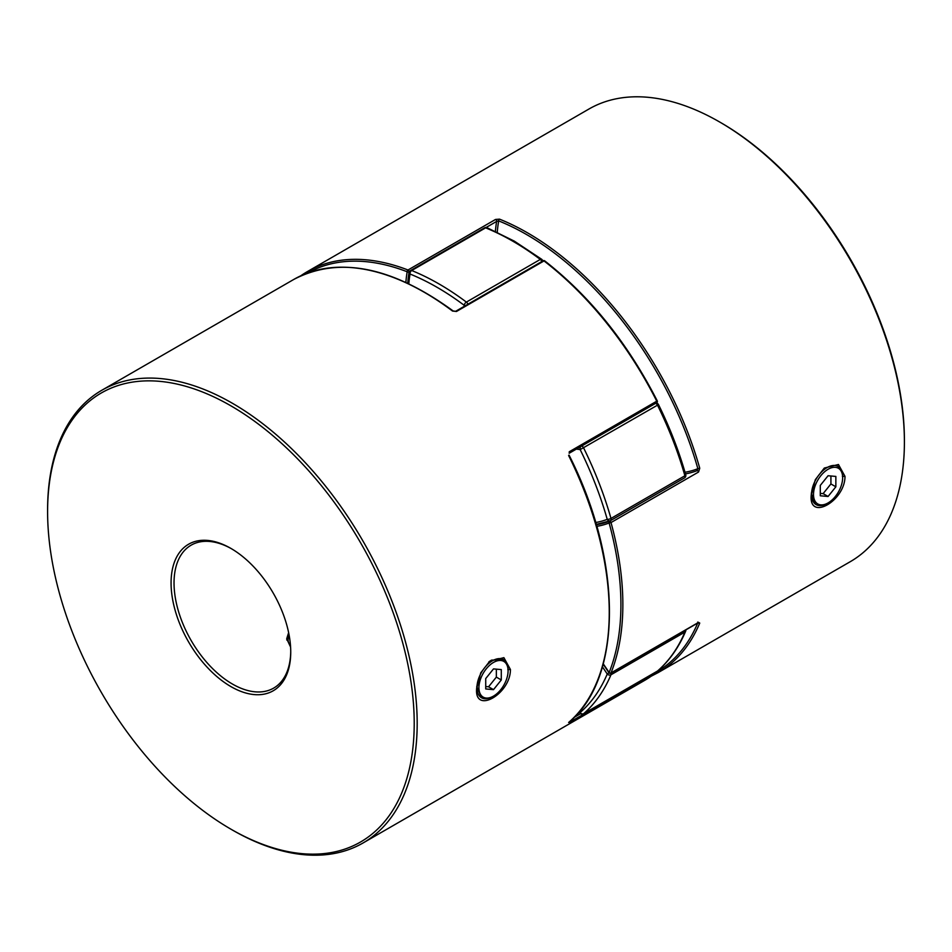 <?xml version="1.0" encoding="UTF-8"?>
<svg xmlns="http://www.w3.org/2000/svg" width="952" height="952" viewBox="0 0 952 952"><rect width="100%" height="100%" fill="white"/><g stroke="black" fill="none" stroke-linecap="round" stroke-linejoin="round"><path stroke-width="1.43" d="M286.79 640.03A22.003 12.709 180 0 1 289.146 635.282M289.277 636.007A20.611 11.9 0 0 0 290.491 645.515M508.082 670.851A20.611 11.9 120 0 0 493.505 662.437A20.611 11.9 120 0 0 478.927 687.677A20.611 11.9 120 0 0 493.505 696.102A20.611 11.9 120 0 0 508.082 670.851L508.082 669.72A22.003 12.709 -60 0 0 503.525 659.641L491.482 660.129L489.233 661.64M493.505 696.102L492.517 696.662A22.003 12.709 -60 0 1 481.51 697.756A22.003 12.709 -60 0 1 476.952 687.677A22.003 12.709 -60 0 1 486.567 665.531A22.003 12.709 -60 0 1 503.525 659.641M485.722 688.951L493.505 689.641L501.287 679.966L501.287 669.589L493.505 668.899L485.722 678.574L485.722 688.951M485.722 686.535L488.566 686.797L493.505 689.641M488.566 686.797L496.349 677.11L496.349 669.149M496.349 677.11L501.287 679.966M842.651 477.69A20.611 11.9 -60 0 1 828.073 502.93A20.611 11.9 -60 0 1 813.508 494.516A20.611 11.9 -60 0 1 828.073 469.276A20.611 11.9 -60 0 1 842.651 477.69L842.651 476.547A22.003 12.709 120 0 0 838.093 466.48A22.003 12.709 120 0 0 821.136 472.37A22.003 12.709 120 0 0 811.52 494.516A22.003 12.709 120 0 0 816.078 504.596A22.003 12.709 120 0 0 827.086 503.501L828.073 502.93M835.856 486.805L828.073 496.48L820.291 495.79L820.291 485.413L828.073 475.738L835.856 476.428L835.856 486.805L830.918 483.949L823.135 493.624L828.073 496.48M830.918 475.988L830.918 483.949M823.135 493.624L820.291 493.374M476.726 686.309L481.51 697.756M510.427 669.506C510.593 693.77 474.727 714.512 476.595 689.034L480.736 672.85L489.768 661.2L503.894 657.653L510.427 669.506L507.821 669.565M230.908 686.594A84.621 48.861 60 0 1 171.074 582.957A84.621 48.861 60 0 1 230.908 548.412L230.908 548.412A84.621 48.861 60 0 1 290.741 652.049A84.621 48.861 60 0 1 230.908 686.594M231.657 548.84A82.526 47.648 -120 0 0 191.126 545.175A82.526 47.648 -120 0 0 178.476 611.303A82.526 47.648 -120 0 0 232.395 684.024A82.526 47.648 -120 0 0 273.652 688.117A82.526 47.648 -120 0 0 290.741 651.18M232.383 830.025L230.908 829.168A259.241 149.666 -120 0 0 414.215 723.33A259.241 149.666 -120 0 0 230.908 405.838A259.241 149.666 -120 0 0 47.6 511.664A259.241 149.666 -120 0 0 230.908 829.168L232.395 830.025A261.336 150.88 60 0 1 232.383 830.025L232.383 830.025A261.336 150.88 60 0 0 363.057 842.972L644.599 680.418A261.336 150.88 -120 0 0 656.785 671.933L569.26 722.461A1.38 0.797 -120 0 0 569.475 721.759M47.6 511.664L47.6 509.963A261.336 150.88 60 0 1 101.721 390.32A261.336 150.88 60 0 1 232.395 403.267A261.336 150.88 60 0 1 403.112 633.556A261.336 150.88 60 0 1 363.057 842.972M288.635 632.64L286.707 638.756L290.598 647.098M568.832 455.199L569.082 455.151C622.846 560.907 623.024 678.217 568.749 722.389L568.749 722.389A1.38 1.119 -130.8 0 1 568.618 722.485L569.26 722.461M569.26 451.76L569.189 453.235A1.38 0.797 -120 0 0 569.26 451.76L657.261 400.887C627.63 343.029 590.109 296.358 544.699 260.86A1.38 1.38 0 0 0 543.164 260.765A1.38 0.797 -120 0 1 544.008 260.931L456.484 311.471A1.38 0.797 -120 0 0 455.639 311.304L543.164 260.765M455.639 311.304L453.176 310.971A1.38 0.666 -53 0 0 452.498 311.042L456.484 311.471M657.249 671.196A1.38 1.119 -129.7 0 1 656.785 671.933A1.38 0.797 60 0 0 657.011 671.338L657.011 671.338M844.995 476.345L838.462 464.493L824.325 468.051L815.305 479.701L811.163 495.873C809.283 521.327 845.138 500.645 844.995 476.345L842.389 476.405M815.436 504.227L811.294 493.148M495.385 231.324A174.228 100.591 60 0 1 496.635 221.411L498.681 220.9A1.38 0.904 -68.2 0 1 499.502 219.138L495.516 219.46L407.992 269.999A261.336 150.88 60 0 0 307.401 271.582L300.772 275.806A261.336 150.88 60 0 1 307.401 271.582L588.943 109.028A261.336 150.88 60 0 1 719.605 121.975A261.336 150.88 60 0 1 719.617 121.975A261.336 150.88 60 0 1 904.4 442.037A261.336 150.88 60 0 1 850.279 561.68L658.213 672.564A261.336 150.88 60 0 0 699.744 623.072L698.542 622.394A1.38 0.797 60 0 1 697.971 622.715M697.007 470.669A1.38 0.797 60 0 1 698.542 472.025L699.744 468.241L697.864 468.693L697.007 470.669A174.228 100.591 60 0 1 685.476 473.894M721.092 122.832L719.617 121.975L721.092 122.832A259.241 149.666 -120 0 1 904.4 440.336L904.4 442.037M698.018 622.834A1.38 1.023 22.7 0 0 699.744 623.072M603.259 663.853A175.596 101.388 60 0 1 609.125 672.564L609.137 672.695M596.333 524.695A174.228 100.591 -120 0 0 609.47 521.208A1.38 1.119 68.8 0 0 609.125 522.993A259.955 150.083 -120 0 1 609.125 672.564A1.38 1.023 21.9 0 0 611.005 672.933L698.542 622.394M596.809 526.349A175.596 101.388 60 0 0 609.125 522.993L611.005 522.565A261.336 150.88 60 0 1 611.005 672.933A1.38 0.797 -120 0 1 610.101 673.135M405.861 282.339A175.596 101.388 60 0 1 407.17 271.76A1.38 0.916 9.4 0 0 409.098 271.939A174.228 100.591 -120 0 0 407.742 283.208M580.411 713.453A2.749 0.94 -45 0 1 580.173 713.346A2.749 0.94 -45 0 1 580.173 712.524A258.587 149.297 -120 0 0 607.233 674.04A171.467 98.996 -120 0 0 602.414 666.852M580.827 446.512A2.749 2.035 98.8 0 0 580.173 449.606A171.467 98.996 -120 0 0 576.353 449.106M465.718 305.485A2.749 1.297 172.1 0 1 464.148 305.271A258.587 149.297 -120 0 0 410.038 274.033A2.749 1.833 -170.6 0 1 409.277 272.462L409.277 272.462A2.749 1.833 -170.6 0 1 410.074 271.415M656.452 403.089A2.749 2.749 0 0 1 658.498 404.588L580.173 449.606A258.587 149.297 -120 0 1 607.233 519.34A2.749 0.892 164.1 0 0 610.982 518.435L684.904 475.762A261.336 150.88 -120 0 0 657.558 405.29A2.749 1.583 60 0 0 655.583 403.362M658.498 404.588C669.922 427.769 678.99 451.177 685.737 474.786A2.749 0.892 164.1 0 1 684.904 475.762A2.749 1.583 60 0 1 685.035 476.666A2.749 1.583 60 0 1 684.464 477.928A2.749 1.583 60 0 1 684.345 477.987L610.672 520.518M685.737 474.786A2.749 2.749 0 0 1 684.464 477.928L610.553 520.601A2.749 1.583 -120 0 1 610.422 520.661A2.749 2.237 -111.2 0 1 610.173 520.78L610.173 520.78A2.749 2.237 -111.2 0 1 607.233 519.34A171.467 98.996 -120 0 1 595.702 522.529M608.982 672.802L607.233 674.04A2.749 2.059 -157 0 0 610.982 674.778A261.336 150.88 60 0 1 583.647 713.679A2.749 2.237 -131.1 0 1 580.173 712.524A171.467 98.996 -120 0 1 579.316 711.668M685.821 629.879A2.749 2.749 0 0 1 685.618 631.307L685.618 631.307A2.749 2.059 -157 0 1 684.904 632.104L610.982 674.778A2.749 1.583 -120 0 0 611.124 674.04A2.749 1.583 -120 0 0 610.97 673.088M658.094 670.529A2.749 2.237 -131.1 0 1 657.844 670.803L657.844 670.803A2.749 2.237 -131.1 0 1 657.558 671.005A261.336 150.88 -120 0 0 684.904 632.104A2.749 1.583 60 0 0 685.035 631.354A2.749 1.583 60 0 0 684.893 630.414M476.702 687.534L476.595 689.034M568.618 722.485A261.336 150.88 -120 0 0 568.618 455.496M656.368 402.755A1.38 0.797 -120 0 0 656.785 401.232A261.336 150.88 -120 0 0 544.008 260.931A1.38 0.654 -52.5 0 1 544.699 260.86M452.498 311.042A261.336 150.88 -120 0 0 424.449 292.383A261.336 150.88 -120 0 0 293.787 279.436L101.721 390.32M574.032 717.451L580.577 713.679M569.165 453.247A1.38 0.797 -120 0 0 569.189 453.235L656.725 402.696A1.38 1.38 0 0 0 657.261 400.887M811.271 494.374L811.163 495.873M499.502 219.138A261.336 150.88 60 0 1 527.551 232.859A261.336 150.88 60 0 1 699.744 468.241M698.542 472.025L611.005 522.565A1.38 0.797 60 0 0 609.47 521.208M685 472.24A172.847 99.793 -120 0 0 697.864 468.693A259.955 150.083 -120 0 0 526.575 234.549A259.955 150.083 -120 0 0 498.681 220.9A172.847 99.793 -120 0 0 497.253 232.205M657.154 671.577A259.955 150.083 -120 0 0 697.745 622.989M495.516 219.46A1.38 0.797 -120 0 1 496.635 221.411L486.103 227.492M409.515 271.713L409.098 271.939A1.38 0.797 60 0 0 407.992 269.999A1.38 0.916 111.1 0 0 407.17 271.76A259.955 150.083 -120 0 0 307.96 272.843M596.25 524.421L610.173 520.78A2.749 2.749 0 0 0 610.553 520.601A2.749 1.583 -120 0 0 611.124 519.34A2.749 1.583 -120 0 0 610.982 518.435A261.336 150.88 60 0 0 583.647 447.964A2.749 1.583 -120 0 0 582.124 446.238A2.749 1.583 -120 0 0 581.66 446.036M512.961 241.284A261.336 150.88 -120 0 0 485.615 227.849L411.692 270.523A261.336 150.88 60 0 1 466.385 302.093L540.308 259.42A261.336 150.88 -120 0 0 512.961 241.284M542.723 261.015A2.749 2.749 0 0 0 541.664 259.277L514.33 241.142L486.936 227.683A2.749 1.809 112 0 0 485.615 227.849A2.749 1.583 60 0 0 484.532 227.849L410.609 270.523A2.749 2.749 0 0 0 409.277 272.462L407.944 283.303M582.981 713.917A2.749 1.583 -120 0 0 583.493 713.786A2.749 1.583 -120 0 0 583.647 713.679L657.558 671.005A2.749 1.583 60 0 1 657.416 671.112A2.749 1.583 60 0 1 657.249 671.184M464.29 306.306A171.467 98.996 -120 0 0 464.148 305.271A2.749 1.333 126.9 0 1 466.385 302.093A2.749 1.583 -120 0 1 467.872 304.235M410.609 270.523A2.749 1.583 -120 0 1 411.692 270.523A2.749 1.809 112 0 0 410.038 274.033A171.467 98.996 -120 0 0 408.813 283.72M541.664 259.277A2.749 1.333 126.9 0 0 540.308 259.42A2.749 1.583 60 0 1 541.783 261.562M488.769 662.009L489.768 661.2M644.599 680.418L656.916 671.838A1.38 1.38 0 0 0 657.368 671.136M453.176 310.971C392.022 266.477 338.888 255.969 293.787 279.436M651.227 676.194L658.213 672.564M697.756 622.061L698.625 622.525L610.791 673.195A1.38 1.38 0 0 1 608.947 672.755L603.175 664.175M578.947 712.108L580.173 713.346A2.749 2.749 0 0 0 583.493 713.786L657.416 671.112A2.749 2.749 0 0 0 657.844 670.803C669.53 660.545 678.788 647.384 685.618 631.307M486.936 227.683A2.749 2.749 0 0 0 484.532 227.849"/></g></svg>
